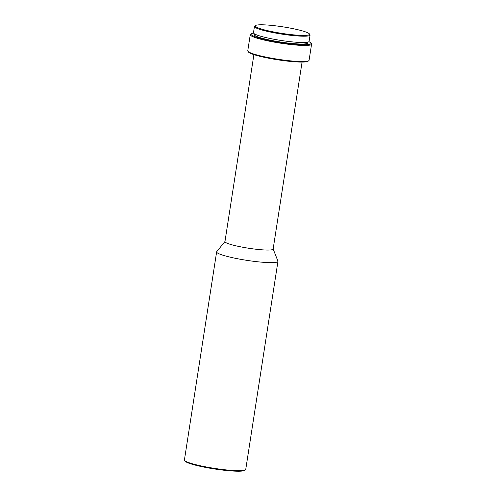 <?xml version="1.0" encoding="UTF-8"?>
<svg xmlns="http://www.w3.org/2000/svg" width="496" height="496" viewBox="0 0 496 496"><rect width="100%" height="100%" fill="white"/><g stroke="black" fill="none" stroke-linecap="round" stroke-linejoin="round"><path stroke-width="0.74" d="M262.812 24.8A27.478 3.311 -171.2 0 1 291.214 28.291A27.478 3.311 -171.2 0 1 309.38 33.883A27.478 3.311 -171.2 0 1 301.915 35.408A27.478 3.311 -171.2 0 1 270.456 31.298A27.478 3.311 -171.2 0 1 255.471 25.538A27.478 3.311 -171.2 0 1 262.812 24.8M309.38 33.883L309.932 34.627A28.142 3.391 -171.2 0 1 310.074 35.061A28.142 3.391 -171.2 0 1 302.287 36.189A28.142 3.391 -171.2 0 1 271.61 32.302A28.142 3.391 -171.2 0 1 254.448 26.449A28.142 3.391 -171.2 0 1 254.715 26.077L255.471 25.538M310.074 35.061L309.095 41.366A28.142 3.391 -171.2 0 1 301.308 42.495A28.142 3.391 -171.2 0 1 270.636 38.607A28.142 3.391 -171.2 0 1 253.475 32.755L254.448 26.449M307.861 42.129L307.731 42.935A27.038 3.255 -171.2 0 1 300.254 44.02A27.038 3.255 -171.2 0 1 270.785 40.281A27.038 3.255 -171.2 0 1 254.299 34.664L254.423 33.858M308.896 41.689A30.361 3.658 -171.2 0 1 310.862 42.972A30.361 3.658 -171.2 0 1 302.616 44.665A30.361 3.658 -171.2 0 1 267.865 40.12A30.361 3.658 -171.2 0 1 251.305 33.753A30.361 3.658 -171.2 0 1 253.568 33.12M310.862 42.972L311.414 43.716A31.025 3.739 -171.2 0 1 311.575 44.2A31.025 3.739 -171.2 0 1 302.988 45.446A31.025 3.739 -171.2 0 1 269.173 41.156A31.025 3.739 -171.2 0 1 250.257 34.708A31.025 3.739 -171.2 0 1 250.554 34.292L251.305 33.753M311.575 44.2L309.082 60.289A31.025 3.739 -171.2 0 1 308.785 60.698A31.025 3.739 -171.2 0 1 300.502 61.529A31.025 3.739 -171.2 0 1 268.429 57.592A31.025 3.739 -171.2 0 1 247.919 51.28A31.025 3.739 -171.2 0 1 247.764 50.797L250.257 34.708M308.785 60.698L308.035 61.244A30.361 3.658 -171.2 0 1 299.925 62.056A30.361 3.658 -171.2 0 1 268.541 58.199A30.361 3.658 -171.2 0 1 248.477 52.024L247.919 51.28M302.076 62.074L273.135 249.06A24.378 2.933 -171.2 0 1 266.389 250.04A24.378 2.933 -171.2 0 1 239.816 246.667A24.378 2.933 -171.2 0 1 224.955 241.602L253.902 54.616M273.147 248.961L277.915 261.113A31.025 3.739 -171.2 0 1 277.952 261.38A31.025 3.739 -171.2 0 1 269.371 262.626A31.025 3.739 -171.2 0 1 235.55 258.335A31.025 3.739 -171.2 0 1 216.634 251.887A31.025 3.739 -171.2 0 1 216.752 251.639L224.967 241.502M277.952 261.38L245.743 469.433A31.025 3.739 -171.2 0 1 245.446 469.842A31.025 3.739 -171.2 0 1 237.162 470.679A31.025 3.739 -171.2 0 1 205.09 466.736A31.025 3.739 -171.2 0 1 184.586 460.424A31.025 3.739 -171.2 0 1 184.425 459.941L216.634 251.887M245.446 469.842L244.695 470.388A30.361 3.658 -171.2 0 1 236.586 471.2A30.361 3.658 -171.2 0 1 205.201 467.344A30.361 3.658 -171.2 0 1 185.138 461.168L184.586 460.424"/></g></svg>
